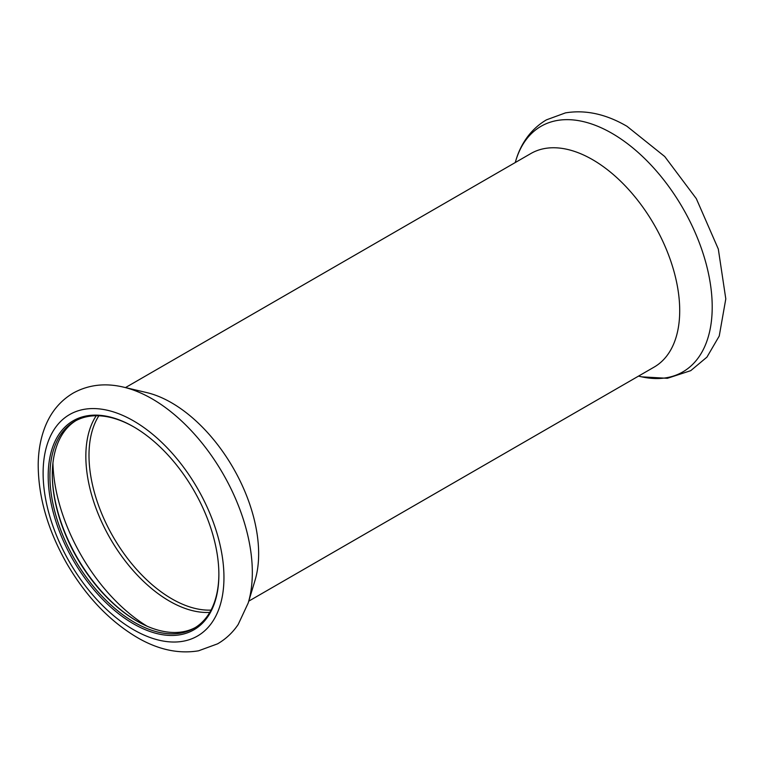 <?xml version="1.0" encoding="UTF-8"?>
<svg xmlns="http://www.w3.org/2000/svg" width="764" height="764" viewBox="0 0 764 764"><rect width="100%" height="100%" fill="white"/><g stroke="black" fill="none" stroke-linecap="round" stroke-linejoin="round"><path stroke-width="1.15" d="M195.307 627.559A119.47 68.98 60 0 1 136.775 620.979A119.47 68.98 60 0 1 52.296 474.654A119.47 68.98 60 0 1 75.865 420.668M218.876 574.07A119.47 68.98 60 0 1 194.132 628.266A119.47 68.98 60 0 1 74.662 559.286A119.47 68.98 60 0 1 74.662 421.336A119.47 68.98 60 0 1 133.967 427.009M137.205 621.227A120.693 69.686 60 0 1 52.296 474.157M122.259 386.842A141.808 81.872 60 0 1 123.558 387.138L146.688 392.572A123.29 71.186 60 0 1 171.47 402.733A123.29 71.186 60 0 1 255.052 580.268L248.195 603.016L238.187 624.484C232.705 632.611 225.829 639.057 217.568 643.842L198.525 650.813C178.91 654.051 158.845 649.83 138.322 638.15C110.111 621.705 86.275 596.856 66.831 563.593C47.836 530.149 38.286 497.135 38.2 464.56C38.343 451.075 40.54 438.737 44.799 427.553C50.644 412.302 60.155 400.785 73.334 393.002C88.519 384.722 105.26 382.774 123.558 387.138A141.808 81.872 60 0 1 152.065 398.818A141.808 81.872 60 0 1 248.195 603.016M133.528 426.751A120.693 69.686 60 0 1 133.538 426.751A120.693 69.686 60 0 1 218.876 574.576A120.693 69.686 60 0 1 133.528 623.844A120.693 69.686 60 0 1 48.189 476.029A120.693 69.686 60 0 1 133.528 426.751M125.477 387.587L530.885 153.526A123.29 71.186 60 0 1 592.53 159.638A123.29 71.186 60 0 1 673.074 268.279A123.29 71.186 60 0 1 654.175 367.073L248.768 601.134M147.127 626.222A136.995 79.093 60 0 1 52.936 463.06M209.747 612.403A118.219 68.254 60 0 1 110.331 538.696A118.219 68.254 60 0 1 96.207 415.74M211.026 610.102A117.178 67.652 60 0 1 113.263 536.996A117.178 67.652 60 0 1 98.843 415.788M133.528 420.888A127.874 73.831 60 0 1 211.838 622.717A127.874 73.831 60 0 1 55.228 532.298A127.874 73.831 60 0 1 133.528 420.888M515.232 162.56L515.805 160.679A141.808 81.872 60 0 1 611.935 133.308A141.808 81.872 60 0 1 711.169 289.757A141.808 81.872 60 0 1 640.442 376.556L638.523 376.108M515.805 160.679C519.988 146.182 529.118 130.071 546.432 119.852L565.475 112.881C585.53 109.596 606.033 114.065 626.986 126.299L664.737 156.534L696.319 198.65L718.313 249.045L725.8 298.896L719.239 336.036L706.939 357.122L690.732 370.664L667.373 378.304L641.75 376.853"/></g></svg>
